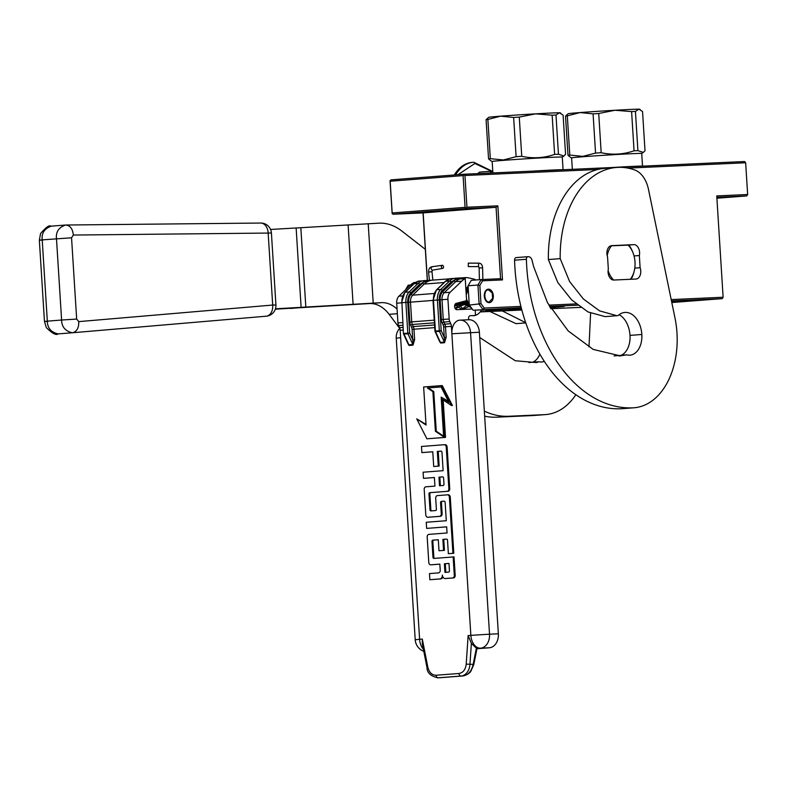 <?xml version="1.0" encoding="UTF-8"?>
<svg xmlns="http://www.w3.org/2000/svg" width="787" height="787" viewBox="0 0 787 787"><rect width="100%" height="100%" fill="white"/><g stroke="black" fill="none" stroke-linecap="round" stroke-linejoin="round"><path stroke-width="1.18" d="M597.786 169.471L464.95 175.491L466.947 207.237L497.846 205.84L502.5 279.906L482.569 280.811L479.834 285.465L480.985 303.684L469.298 305.1L468.078 285.789L471.275 280.339L481.132 279.582L482.569 280.811M479.834 285.465L477.935 285.032L479.145 304.343L483.011 309.478L484.28 308.061L480.985 303.684M484.28 308.061L520.905 306.399M548.805 305.14L576.733 303.871M671.193 299.591L723.125 297.24L716.75 195.924L747.65 194.517L745.653 162.771L627.947 168.103M484.31 296.119A6.758 4.506 85.6 0 0 489.337 302.651A6.758 4.506 85.6 0 0 493.321 295.715A6.758 4.506 85.6 0 0 488.294 289.173A6.758 4.506 85.6 0 0 484.31 296.119M497.846 205.84L496.056 207.276L500.552 278.696L502.5 279.906M466.947 207.237L466.052 207.955L465.078 207.355L463.081 175.609L463.976 174.891L464.95 175.491M466.042 208.634L496.056 207.276L423.15 212.893L393.136 214.251L466.042 208.634L466.052 207.955M500.552 278.696L481.132 279.582L477.935 285.032L468.078 285.789M671.478 300.939L722.23 298.637L723.125 297.24M469.298 305.1L473.164 310.235L521.24 307.747M549.542 306.458L578.445 305.149M716.839 197.271L746.745 195.924L747.65 194.517M465.078 207.355L392.172 212.972L392.162 213.651L390.067 181.256L390.972 179.859L463.877 174.242L744.581 161.532L745.653 162.771M463.877 174.242L463.976 174.891M393.136 214.251L392.162 213.651M457.395 210.178L427.616 211.851L457.395 210.178M427.4 280.457L423.15 212.893M473.164 310.235L492.583 309.35L481.447 310.206M671.803 302.523L722.23 298.637M521.702 309.507L508.953 309.94L521.515 308.789M549.847 306.989L564.24 306.458L550.27 307.717M671.606 301.588L704.611 299.739L671.704 302.051M521.388 308.307L485.727 310.353L521.289 307.924M516.774 309.989L518.603 309.881L516.774 309.989M500.837 310.796L508.5 310.334M492.8 311.091L502.863 310.668L492.8 311.062M508.904 310.412L500.778 310.796M492.209 311.072L480.375 311.731L492.209 311.072M486.061 311.485L492.455 311.062L486.061 311.426M550.693 308.455L553.399 308.307L550.684 308.425M581.386 307.333L550.851 308.711M521.85 310.029L480.227 311.918M716.898 198.216L746.745 195.924M390.077 180.577L390.175 181.226L463.081 175.609M392.172 212.972L390.175 181.226M427.292 280.457L423.042 212.893M410.548 285.022L408.217 285.199L405.443 289.931M516.616 310.009L517.757 309.921L516.616 309.999M511.776 310.265L514.403 310.108L511.766 310.235M496.4 310.963L498.919 310.806L496.39 310.924M488.432 289.832C483.169 289.695 483.985 302.611 489.199 302.001L492.642 298.362L492.229 292.912L488.432 289.832M442.707 265.258C441.084 265.613 440.917 266.685 442.225 268.485C443.858 268.141 444.016 267.059 442.707 265.258L431.925 266.754C429.722 267.216 428.59 268.967 428.541 272.017L429.427 280.349M442.225 268.485L432.457 270.167L431.974 271.653L432.87 280.113M468.304 266.596L468.295 263.143M469.268 304.599L466.524 299.237M466.238 294.692L468.314 289.498M470.065 306.123L465.019 301.087M465.963 290.354L468.275 288.839M469.8 305.769L463.218 301.549M465.904 289.478L468.324 289.714M469.268 304.687L461.418 302.021M465.943 290.019L467.311 290.924M467.635 304.195L459.559 302.503M465.579 304.353L457.542 303.025M463.73 304.49L455.476 303.802M461.949 304.628L454.591 305.995M468.993 300.25L468.531 292.862M470.626 306.861L465.963 300.841M465.993 290.885L468.196 287.678M471.59 308.15L462.943 301.628M471.167 307.579L459.952 302.405M467.508 287.009L468.186 287.442M470.026 306.074L463.238 309.045L457.06 303.152M466.189 288.603L467.773 290.885M468.167 304.156L461.802 309.34L454.847 304.795M464.95 304.402L454.935 308.071M461.664 304.658L455.555 309.055M439.677 677.735L438.054 677.814A13.251 9.877 87.4 0 1 437.818 677.823L440.208 677.715M475.171 310.137L475.505 315.459L470.213 315.705A2.646 1.771 -94.4 0 0 470.173 315.705A2.646 1.771 -94.4 0 0 468.609 318.43L468.698 319.748A13.251 9.877 87.4 0 1 468.934 319.738A13.251 9.877 87.4 0 1 479.381 332.222L498.358 633.801A13.251 9.877 87.4 0 1 489.337 647.78L476.942 648.734M472.22 308.976L456.913 309.675A3.178 2.125 -94.4 0 1 454.611 306.812A3.178 2.125 -94.4 0 1 456.214 303.369L466.612 300.673L465.225 278.598A26.512 17.668 85.6 0 0 461.674 281.175L455.762 281.628A26.512 17.668 -94.4 0 1 463.277 277.791L450.223 278.696A1.328 0.984 77.2 0 0 450.125 278.706L451.374 278.519M471.374 643.343L469.947 664.376A13.251 9.877 87.4 0 1 460.926 676.053L440.179 677.715L463.012 675.954C468.226 675.089 471.62 671.173 473.194 664.228L476.381 648.193L471.374 643.343L468.147 635.562L470.852 635.355L451.404 326.339A5.302 3.532 -94.4 0 0 450.764 323.713L449.81 321.627A5.302 3.532 -94.4 0 1 449.17 319.001L447.931 299.267A7.949 5.302 -94.4 0 1 450.144 292.272L461.674 281.175M479.381 332.222L451.876 333.777A13.251 8.834 -94.4 0 1 459.687 320.161A13.251 8.834 -94.4 0 1 459.874 320.152A13.251 9.877 -92.6 0 1 460.1 320.142L468.934 319.738M423.79 651.311A13.251 13.251 0 0 1 415.211 639.733L419.609 639.3L400.17 330.284A5.302 3.532 -94.4 0 0 399.53 327.658L398.576 325.572A5.302 3.532 85.6 0 1 397.937 322.945L396.697 303.211A7.949 5.302 -94.4 0 1 398.911 296.217L410.43 285.12A26.512 17.668 -94.4 0 1 413.992 282.553L415.526 282.435M446.091 578.484A3.689 2.754 -92.6 0 0 446.15 578.484A3.689 2.754 -92.6 0 0 446.219 578.475L453.489 577.924A2.499 1.859 -92.6 0 0 455.191 575.287L454.03 556.901L433.971 558.416A1.24 0.925 87.4 0 1 432.968 557.255L431.974 541.476A1.24 0.925 87.4 0 1 432.82 540.167L438.31 539.744L438.998 550.762L443.563 550.408L442.874 539.39L446.514 539.115A1.24 0.925 87.4 0 1 447.518 540.276L448.354 553.674L452.918 553.32L449.387 497.187A2.499 1.859 -92.6 0 0 447.419 494.836A2.499 1.859 -92.6 0 0 447.38 494.836L437.395 495.603A2.499 1.859 -92.6 0 0 435.693 498.24L436.392 509.258A1.24 0.925 87.4 0 1 435.545 510.566L430.981 510.911A1.24 0.925 87.4 0 1 429.977 509.75L428.994 493.97A1.24 0.925 87.4 0 1 429.83 492.662L447.154 491.324A2.499 1.859 -92.6 0 0 448.856 488.688L446.239 447.075A2.499 1.859 -92.6 0 0 444.271 444.724A2.499 1.859 -92.6 0 0 444.222 444.724L421.488 446.475L421.871 452.604L432.771 451.768L433.696 466.494L438.261 466.14L437.336 451.413L440.976 451.128A1.24 0.925 87.4 0 1 441.979 452.299L443.14 470.675L423.111 472.22L423.495 478.348L434.394 477.512L434.936 486.11L425.885 486.809A2.499 1.859 -92.6 0 0 424.193 489.445L425.797 514.905A2.499 1.859 -92.6 0 0 427.764 517.256L439.559 516.351A2.499 1.859 -92.6 0 0 441.261 513.714L440.563 502.696A1.24 0.925 87.4 0 1 441.409 501.388L444.124 501.181A1.24 0.925 87.4 0 1 445.127 502.342L446.288 520.728L426.259 522.263L426.643 528.392L446.672 526.847L447.055 532.976L428.885 534.383A2.499 1.859 -92.6 0 0 427.184 537.009L428.787 562.469A2.499 1.859 -92.6 0 0 430.755 564.82A2.499 1.859 -92.6 0 0 430.794 564.82L439.844 564.122L440.228 570.25A2.499 1.859 87.4 0 1 438.526 572.887L429.486 573.585L429.869 579.714L439.844 578.937A3.689 2.754 -92.6 0 0 442.363 575.051A3.689 2.754 -92.6 0 0 445.265 578.524A3.689 2.754 -92.6 0 0 445.334 578.524L452.604 577.963A2.499 1.859 -92.6 0 0 454.306 575.327L453.145 556.94M429.869 579.714L440.73 578.898A3.689 2.754 -92.6 0 0 442.933 577.028M431.591 564.781A2.499 1.859 -92.6 0 0 431.64 564.781A2.499 1.859 -92.6 0 0 431.679 564.781L439.844 564.151M426.643 528.392L446.672 526.877M428.689 517.216L427.803 517.256A2.499 1.859 -92.6 0 0 427.803 517.256L428.64 517.216A2.499 1.859 -92.6 0 0 428.64 517.216A2.499 1.859 -92.6 0 0 428.689 517.216L440.445 516.311A2.499 1.859 -92.6 0 0 442.137 513.675L441.448 502.657A1.24 0.925 -92.6 0 1 442.294 501.349L444.321 501.191M423.495 478.348L434.394 477.532M433.696 466.494L439.146 466.101L438.221 451.374L441.173 451.148M421.871 452.604L432.771 451.787M431.67 510.861A1.24 0.925 -92.6 0 1 430.863 509.71L429.869 493.931A1.24 0.925 -92.6 0 1 430.715 492.623L448.039 491.285A2.499 1.859 -92.6 0 0 449.741 488.648L447.114 447.036A2.499 1.859 -92.6 0 0 445.147 444.685A2.499 1.859 -92.6 0 0 445.108 444.685L444.311 444.724M448.354 553.674L453.804 553.281L450.272 497.148A2.499 1.859 -92.6 0 0 448.305 494.797A2.499 1.859 -92.6 0 0 448.256 494.797L447.469 494.826M438.998 550.762L444.448 550.369L443.76 539.351L446.711 539.125M434.66 558.367A1.24 0.925 -92.6 0 1 433.853 557.216L432.86 541.436A1.24 0.925 -92.6 0 1 433.706 540.128L438.31 539.774M426.003 424.4L416.736 418.861L426.908 438.802L444.635 437.434L442.245 399.353L451.541 405.551L441.379 385.61L423.642 386.978L426.042 425.049L416.736 418.861M451.541 405.551L452.427 405.512L442.264 385.571L441.379 385.61M426.908 438.802L445.521 437.395L443.17 399.973M412.988 345.149L414.621 339.709L412.762 339.827L412.988 345.149L409.043 345.454L407.853 343.447M406.741 340.318L409.043 345.454M468.147 635.562L466.209 664.139C465.54 669.648 463.13 672.757 458.998 673.485L436.126 675.246C431.935 675.167 429.171 672.452 427.813 667.101L422.314 639.093L422.344 643.933L426.977 667.533L427.813 667.101M444.517 342.719L446.15 337.279L444.291 337.397L444.517 342.719L440.572 343.024L439.382 341.017M438.27 337.889L440.572 343.024M475.505 315.459L473.489 315.705A18.554 12.366 -94.4 0 1 473.233 315.725M465.225 278.598L460.297 278.982A26.512 17.668 -94.4 0 1 464.979 277.634A26.512 17.668 -94.4 0 1 468.442 277.88L473.066 278.873A18.554 12.366 -94.4 0 1 475.899 279.985M444.114 282.533L424.232 284.058A1.328 0.866 46.1 0 1 422.727 283.015A27.752 18.495 -94.4 0 1 423.809 282.051L431.748 280.211L418.694 281.126A1.328 0.984 77.2 0 0 418.595 281.136L419.845 280.949M438.221 451.374L437.336 451.413M439.146 466.101L438.261 466.14M453.804 553.281L452.918 553.32M443.76 539.351L442.874 539.39M444.448 550.369L443.563 550.408M445.521 437.395L444.635 437.434M465.884 289.104A11.933 7.949 -94.4 0 1 468.127 286.498M481.664 309.852A18.554 12.366 -94.4 0 1 475.496 315.302M474.679 315.528A18.554 12.366 -94.4 0 1 473.489 315.705M450.144 292.272L444.232 292.725L455.762 281.628A1.328 0.866 46.1 0 1 454.256 280.585A27.752 18.495 -94.4 0 1 455.339 279.621L463.277 277.791M439.5 485.756L438.959 477.158L442.599 476.873A1.24 0.925 87.4 0 1 443.602 478.043L443.986 484.172A1.24 0.925 87.4 0 1 443.14 485.481L439.5 485.756M444.95 572.395L444.409 563.777L448.974 563.423L449.436 570.801A1.24 0.925 87.4 0 1 448.59 572.11L444.95 572.395M427.42 387.981L432.899 391.631L435.388 431.276L443.661 436.775L441.163 397.13L448.895 402.275L441.074 386.929L427.42 387.981L441.084 386.958M425.088 281.539A1.328 0.885 -92.8 0 0 424.183 280.615L422.639 280.821A1.328 0.984 77.2 0 1 423.809 282.051L419.569 284.432L410.696 292.98A10.605 7.063 85.6 0 0 407.745 302.306L409.673 333.068L412.762 339.827L412.093 329.34A3.974 2.646 85.6 0 0 411.621 327.372L410.666 325.277A6.63 4.417 -94.4 0 1 409.87 322.001L408.62 302.267A9.277 6.188 -94.4 0 1 411.207 294.102L422.727 283.015M403.426 333.531L401.931 302.72L403.426 333.531A1.328 1.328 0 0 0 403.544 334.003L407.971 333.845L409.673 333.068L407.804 333.186A1.328 0.885 85.6 0 0 407.971 333.845L412.831 344.499L408.886 344.804L404.026 334.15A1.328 0.885 -94.4 0 1 403.869 333.491L407.804 333.186L405.876 302.415L401.931 302.72A11.933 7.949 -94.4 0 1 405.256 292.233L414.129 283.684A18.554 12.366 -94.4 0 1 418.694 281.126M456.617 279.11A1.328 0.885 -92.8 0 0 455.722 278.185L454.168 278.391A1.328 0.984 77.2 0 1 455.339 279.621L451.099 282.002L442.225 290.551A10.605 7.063 85.6 0 0 439.274 299.877L441.202 330.648L444.291 337.397L443.622 326.91A3.974 2.646 85.6 0 0 443.15 324.942L442.196 322.857A6.63 4.417 -94.4 0 1 441.399 319.571L440.149 299.837A9.277 6.188 -94.4 0 1 442.737 291.672L454.256 280.585M435.073 331.573L439.5 331.416L441.202 330.648L439.343 330.756A1.328 0.885 85.6 0 0 439.5 331.416L444.36 342.07L440.415 342.375L435.555 331.721A1.328 0.885 -94.4 0 1 435.398 331.061L434.955 331.111A1.328 1.328 0 0 0 435.073 331.573L439.421 341.105M455.417 278.204L455.722 278.185A1.328 0.885 -92.8 0 0 455.703 278.185L463.317 277.781M418.468 281.175A1.328 0.984 77.2 0 1 418.595 281.136L413.726 283.861A1.328 0.866 46.1 0 1 414.129 283.684L418.074 283.379L409.201 291.928A11.933 7.949 85.6 0 0 405.876 302.415L407.745 302.306M423.888 280.634L424.183 280.615A1.328 0.885 -92.8 0 0 424.173 280.615L431.788 280.211A26.512 17.668 -94.4 0 0 424.232 284.058L412.703 295.155A1.328 0.866 46.1 0 1 411.207 294.102M449.997 278.746A1.328 0.984 77.2 0 1 450.125 278.706L445.255 281.431A1.328 0.866 46.1 0 1 445.658 281.254L449.603 280.959L440.73 289.498A11.933 7.949 85.6 0 0 437.405 299.995L439.343 330.756L435.398 331.061L433.46 300.29A11.933 7.949 -94.4 0 1 436.785 289.803L445.658 281.254A18.554 12.366 -94.4 0 1 450.223 278.696M440.376 485.697L439.844 477.119L438.959 477.158M439.844 477.119L442.796 476.892M445.826 572.326L445.285 563.738L444.409 563.777M445.285 563.738L448.974 563.453M443.612 436.126L436.273 431.237L433.775 391.582L432.899 391.631M433.775 391.582L428.305 387.942M448.413 401.331L441.163 397.13M436.273 431.237L435.388 431.276M490.34 158.669L503.365 159.968L516.105 156.682L513.636 117.47L500.611 116.171L487.871 119.447L490.34 158.669A39.763 0.62 -3.6 0 0 488.55 158.866L486.081 119.654A39.763 0.62 -3.6 0 1 487.871 119.447M513.636 117.47A39.763 0.62 176.4 0 1 519.272 117.096L521.742 156.308A39.763 0.62 176.4 0 0 516.105 156.682M519.272 117.096L535.563 113.849A35.789 0.561 176.4 0 0 500.611 116.171A35.789 0.561 -3.6 0 0 488.737 117.322L486.081 119.654M555.986 115.02A39.763 0.62 176.4 0 0 552.149 115.197L554.619 154.409A39.763 0.62 176.4 0 1 558.455 154.232L555.986 115.02L559.4 112.777A35.789 0.561 176.4 0 0 535.563 113.849L552.149 115.197M521.742 156.308C532.888 158.728 543.847 158.098 554.619 154.409M558.455 154.232L563.866 156.023L565.568 154.321L563.098 115.109L559.4 112.777A35.789 0.561 176.4 0 1 560.147 112.826L560.747 113.121M490.999 160.902L488.55 158.866M490.901 160.853L492.17 161.483A35.13 0.551 -3.6 0 1 503.828 160.322A35.13 0.551 176.4 0 1 541.505 157.862A35.13 0.551 176.4 0 1 562.282 157.066L563.718 156.111M563.069 169.746A35.13 0.551 176.4 0 0 532.435 171.143M569.778 155.069L582.813 156.367L595.552 153.081L593.083 113.869L580.058 112.571L567.319 115.856L569.778 155.069A39.763 0.62 -3.6 0 0 567.988 155.265L565.519 116.053A39.763 0.62 -3.6 0 1 567.319 115.856M593.083 113.869A39.763 0.62 176.4 0 1 598.72 113.495L601.179 152.708A39.763 0.62 176.4 0 0 595.552 153.081M598.72 113.495L615.011 110.259A35.789 0.561 176.4 0 0 580.058 112.571A35.789 0.561 -3.6 0 0 568.184 113.721L565.519 116.053M635.434 111.42A39.763 0.62 176.4 0 0 631.597 111.597L634.056 150.809A39.763 0.62 176.4 0 1 637.903 150.642L635.434 111.42L638.847 109.177A35.789 0.561 176.4 0 0 615.011 110.259L631.597 111.597M601.179 152.708C612.335 155.128 623.294 154.498 634.056 150.809M637.903 150.642L643.304 152.422L645.006 150.72L642.546 111.508L638.847 109.177A35.789 0.561 176.4 0 1 639.595 109.226L640.185 109.521M570.437 157.302L567.988 155.265M570.339 157.252L571.608 157.882A35.13 0.551 -3.6 0 1 583.275 156.731A35.13 0.551 176.4 0 1 620.953 154.262A35.13 0.551 176.4 0 1 641.72 153.465L643.166 152.511M641.72 153.465L642.517 166.155A35.13 0.551 176.4 0 0 611.883 167.542M639.349 255.529A7.949 5.302 85.6 0 0 639.585 252.342A7.949 5.302 85.6 0 0 633.791 244.639L611.725 245.642A7.949 5.302 85.6 0 0 611.607 245.652A7.949 5.302 85.6 0 0 607.564 256.975L608.331 269.144A7.949 5.302 85.6 0 0 613.89 280.034L635.955 279.031A7.949 5.302 85.6 0 0 636.063 279.031A7.949 5.302 85.6 0 0 640.756 270.856A7.949 5.302 85.6 0 0 640.106 267.708L639.349 255.529L634.047 255.942M614.116 355.921L626.688 354.829L620.304 355.872L593.201 349.418L568.184 330.914L547.477 302.68L533.566 266.429L532.081 260.448A5.302 3.532 85.6 0 0 528.677 256.719L528.126 256.68A2.646 1.771 85.6 0 0 527.969 256.68A2.646 1.771 85.6 0 0 526.395 259.267A145.802 97.175 85.6 0 0 632.994 407.833A72.906 48.587 85.6 0 0 634.017 407.774A72.906 48.587 85.6 0 0 676.968 332.891A72.906 48.587 85.6 0 0 674.951 317.81L648.478 189.352A26.512 17.668 85.6 0 0 634.538 169.884A95.168 63.422 85.6 0 0 616.526 167.454A95.168 63.422 85.6 0 0 560.196 258.638L548.372 259.543L557.786 282.484L571.608 299.886L588.046 311.957L605.134 316.62L616.959 315.715L599.605 310.885L583.413 299.011L569.621 281.589L560.196 258.638M621.317 355.242A20.147 13.428 85.6 0 0 630.013 335.39A22.793 15.189 85.6 0 0 619.123 314.692M616.526 167.454L604.701 168.359A95.168 63.422 85.6 0 0 548.372 259.543M526.395 259.267L514.58 260.182A145.802 97.175 85.6 0 0 621.169 408.748A72.906 48.587 85.6 0 0 622.192 408.689L634.017 407.774M514.58 260.182A2.646 1.771 -94.4 0 1 516.144 257.595A2.646 1.771 -94.4 0 1 516.302 257.595L527.811 256.71M626.688 354.829A20.147 13.428 85.6 0 0 629.964 355.173A20.147 13.428 85.6 0 0 641.828 334.475A22.793 15.189 85.6 0 0 624.898 312.439A22.793 15.189 85.6 0 0 618.031 315.607L616.959 315.715M640.106 267.708L634.784 268.121M608.115 270.561A21.21 14.136 85.6 0 0 613.634 280.034M630.279 279.287A21.21 14.136 85.6 0 0 634.214 271.072L633.909 272.292A23.856 15.897 -94.4 0 1 631.085 279.257M634.214 271.072A21.21 14.136 85.6 0 0 632.748 252.115L632.266 250.964A23.856 15.897 85.6 0 0 628.872 245.091L611.509 245.81A21.21 14.136 85.6 0 0 607.2 255.706M610.643 245.859L611.509 245.81M632.748 252.115A21.21 14.136 85.6 0 0 628.095 245.062M490.193 173.051L490.183 172.943A32.739 21.82 -94.4 0 1 492.023 171.163L479.47 172.127A32.739 21.82 -94.4 0 0 477.906 173.612M492.023 171.163L492.77 171.123M490.183 172.943L486.622 173.209M275.46 308.819L381.488 302.651A39.763 26.502 -94.4 0 1 397.071 309.075M484.349 411.109A106.038 70.673 85.6 0 0 508.638 416.274L544.712 414.641A72.906 48.587 85.6 0 0 545.735 414.572A72.906 48.587 85.6 0 0 575.858 394.73M589.001 346.831L590.594 313.393M525.706 322.7L502.254 310.914M479.716 337.505L515.298 360.751L536.459 362.591L538.869 361.754A20.147 13.428 85.6 0 0 541.682 361.971A20.147 13.428 85.6 0 0 544.309 361.371M425.334 249.331L401.793 231.024A66.275 44.17 85.6 0 0 379.167 223.164L270.561 229.46M275.352 309.173L369.664 303.556A39.763 26.502 -94.4 0 1 389.122 314.328L399.688 328.376M484.664 416.175A106.038 70.673 85.6 0 0 496.813 417.179L532.888 415.546A72.906 48.587 85.6 0 0 533.911 415.487L545.735 414.572M525.785 322.916L516.036 323.664L489.888 311.475M538.869 361.754L528.854 362.522M532.602 362.236A20.147 13.428 85.6 0 0 539.892 354.17M51.312 226.174C44.485 228.525 41.445 233.09 42.213 239.878L47.328 321.165C47.417 327.982 51.007 332.232 58.09 333.904L72.286 332.773C65.262 331.091 61.691 326.841 61.602 320.024L47.328 321.165C43.354 321.49 43.551 321.558 47.918 321.362M76.664 319.069L61.602 320.024L56.487 238.736C55.72 231.949 58.74 227.384 65.547 225.043L65.547 225.043C70.033 225.318 72.63 228.653 73.339 235.047L268.16 233.06L272.686 305.051L78.789 321.617L76.664 319.069L71.548 237.782L73.339 235.047M78.789 321.617C78.887 328.071 76.723 331.789 72.325 332.773L266.222 316.207A10.605 7.368 -94.9 0 0 266.252 316.207A10.605 10.605 0 0 0 275.932 304.972L271.407 232.982L268.16 233.06A10.605 7.358 89.4 0 0 260.713 223.046L65.892 225.023M275.932 304.972L272.686 305.051A10.605 7.368 -94.9 0 1 266.252 316.207L72.355 332.763M464.478 164.758L455.604 172.973L454.335 174.98M491.403 171.212L474.856 163.499L457.975 174.694M429.476 271.997L431.974 271.653M432.427 266.842C430.804 267.196 430.646 268.278 431.945 270.079L432.457 270.167M468.265 266.596L478.545 266.586L478.604 263.143M479.598 267.914L482.608 267.875L482.844 279.503M489.337 647.78L480.503 648.183A13.251 8.834 85.6 0 1 470.852 635.355L489.524 634.194L470.557 332.616A13.251 9.877 -92.6 0 0 460.1 320.142A13.251 13.251 0 0 0 459.687 320.161M477.001 648.449L480.503 648.183A13.251 9.877 -92.6 0 0 489.524 634.194L498.358 633.801M434.739 327.618L413.962 329.222A5.302 3.532 85.6 0 0 413.323 326.595L412.368 324.51A5.302 3.532 -94.4 0 1 411.729 321.883L409.87 322.001M414.621 339.709L413.962 329.222L412.093 329.34M403.21 330.048L400.17 330.284M423.396 649.275A13.251 8.834 85.6 0 1 419.609 639.3L422.314 639.093M451.404 326.339L445.491 326.792A5.302 3.532 85.6 0 0 444.852 324.165L443.898 322.08A5.302 3.532 -94.4 0 1 443.258 319.453L442.019 299.719A7.949 5.302 -94.4 0 1 444.232 292.725A1.328 0.866 46.1 0 1 442.737 291.672M446.15 337.279L445.491 326.792L443.622 326.91M412.585 284.953L410.43 285.12M447.931 299.267L440.149 299.837M449.17 319.001L441.399 319.571M449.81 321.627L443.898 322.08L442.196 322.857M450.764 323.713L444.852 324.165L443.15 324.942M400.642 337.721L396.235 338.154L415.211 639.733M403.042 327.392L399.53 327.658M402.905 325.238L398.576 325.572M402.737 322.581L397.937 322.945M401.498 302.838L396.697 303.211M402.531 295.942L398.911 296.217M455.191 575.287L454.306 575.327M453.489 577.924L452.604 577.963M446.219 578.475L445.334 578.524M440.73 578.898L439.844 578.937M431.679 564.781L430.794 564.82M442.294 501.349L441.409 501.388M441.448 502.657L440.563 502.696M442.137 513.675L441.261 513.714M440.445 516.311L439.559 516.351M447.114 447.036L446.239 447.075M449.741 488.648L448.856 488.688M448.039 491.285L447.154 491.324M430.715 492.623L429.83 492.662M429.869 493.931L428.994 493.97M430.863 509.71L429.977 509.75M450.272 497.148L449.387 497.187M433.706 540.128L432.82 540.167M432.86 541.436L431.974 541.476M433.853 557.216L432.968 557.255M434.572 324.962L413.323 326.595L411.621 327.372M458.998 673.485A2.646 1.771 -94.4 0 0 460.926 676.053L438.054 677.814A2.646 1.771 -94.4 0 1 436.126 675.246M472.987 664.356L466.209 664.139M434.06 293.512L412.703 295.155A7.949 5.302 -94.4 0 0 410.489 302.149L408.62 302.267M477.011 648.409L473.823 664.435L470.911 671.154C469.603 673.347 466.976 674.941 463.051 675.954L463.1 675.944M434.434 322.808L412.368 324.51L410.666 325.277M454.168 278.391A18.554 12.366 85.6 0 0 449.603 280.959A1.328 0.866 -133.9 0 1 451.099 282.002M422.639 280.821A18.554 12.366 85.6 0 0 418.074 283.379A1.328 0.866 -133.9 0 1 419.569 284.432M433.027 300.408L410.489 302.149L411.729 321.883L434.267 320.152M434.955 331.111L433.017 300.339L439.274 299.877M433.017 300.339L436.382 289.97A1.328 0.866 46.1 0 1 436.785 289.803L440.73 289.498A1.328 0.866 -133.9 0 1 442.225 290.551M410.696 292.98A1.328 0.866 -133.9 0 0 409.201 291.928L405.256 292.233A1.328 0.866 46.1 0 0 404.852 292.4L401.488 302.769M641.828 334.475L630.013 335.39M621.169 408.748L632.994 407.833M633.791 244.639L628.311 245.062M368.208 223.656L373.205 303.025M381.488 302.651L369.664 303.556M397.356 313.698L389.122 314.328M508.638 416.274L496.813 417.179M544.712 414.641L532.888 415.546M348.1 224.816L353.088 304.185L356.354 304.225M300.85 227.945L305.838 307.314M296.148 228.22L301.136 307.589L290.285 308.455M71.548 237.782L42.213 239.878C38.238 240.212 38.435 240.271 42.803 240.074M72.247 332.773L58.09 333.904M260.359 223.055A10.605 7.358 89.4 0 1 260.713 223.046A10.605 10.605 0 0 1 271.407 232.982M455.604 172.973C460.11 166.529 465.638 162.998 472.19 162.368A39.763 26.502 85.6 0 0 454.67 174.95M473.784 162.25A39.763 26.502 85.6 0 0 473.223 162.289A39.763 26.502 85.6 0 0 455.703 174.871M454.719 305.189L469.229 304.067M466.002 291.023L468.403 290.836M468.265 263.143L478.545 263.143C480.995 263.114 482.342 264.688 482.608 267.875M478.545 266.586L479.155 267.944L479.401 279.71M430.676 280.28L449.721 278.805M462.205 277.85L464.979 277.634M399.776 328.277A13.251 13.251 0 0 0 396.235 338.154M445.265 578.524L446.15 578.484M430.755 564.82L431.64 564.781M444.271 444.724L445.147 444.685M447.419 494.836L448.305 494.797M407.892 343.535L403.544 334.003M426.977 667.533C427.026 672.728 430.646 676.161 437.818 677.823M445.255 281.431L436.382 289.97M413.726 283.861L404.852 292.4M562.282 157.066L563.079 169.746M492.17 161.473L492.888 172.933M571.608 157.872L572.336 169.333M619.035 355.96L620.304 355.862M516.144 257.595L527.969 256.68M58.061 333.904C56.192 335.547 52.286 333.462 46.344 327.658L44.466 321.45L39.35 240.173L40.55 233.552C45.99 227.236 49.414 224.787 50.83 226.194L65.065 225.062M455.624 172.953A48.509 48.509 0 0 0 454.296 174.98M472.19 162.368L473.804 162.25L492.091 171.163"/></g></svg>
